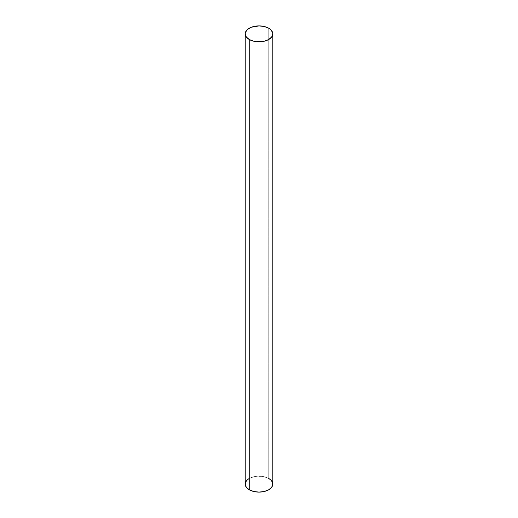 <?xml version="1.0" encoding="UTF-8"?>
<svg xmlns="http://www.w3.org/2000/svg" width="518" height="518" viewBox="0 0 518 518"><rect width="100%" height="100%" fill="white"/><g stroke="black" fill="none" stroke-linecap="round" stroke-linejoin="round"><path stroke-width="0.39" stroke-dasharray="2.59 1.94" d="M272.785 484.142A13.785 7.958 0 0 0 268.751 478.509L268.751 28.231L268.751 478.509A13.785 7.958 0 0 0 253.723 476.787A13.785 7.958 0 0 0 245.215 484.142M271.736 481.092L270.461 479.72M268.751 28.231L268.751 478.509L264.277 476.787L261.687 476.333L256.313 476.333L253.723 476.787L249.249 478.509L246.264 481.092M268.751 478.509A13.785 7.958 0 0 0 249.249 478.509"/><path stroke-width="0.78" d="M246.264 481.092L245.215 484.142A13.785 7.958 0 0 0 249.249 489.769L249.249 39.491A13.785 7.958 180 0 1 249.249 28.231A13.785 7.958 180 0 1 268.751 28.231A13.785 7.958 180 0 1 268.751 39.491A13.785 7.958 180 0 1 249.249 39.491L253.723 41.213L256.313 41.667L264.277 41.213L268.751 39.491L271.736 36.907L272.785 33.858L272.52 32.304L270.461 29.435L268.751 28.231L264.277 26.509L259 25.9L251.34 27.24L247.539 29.435L245.48 32.304L245.215 33.858L246.264 36.907L249.249 39.491A13.785 7.958 180 0 1 245.215 33.858A13.785 7.958 180 0 1 253.723 26.509A13.785 7.958 180 0 1 268.751 28.231A13.785 7.958 180 0 1 272.785 33.858A13.785 7.958 180 0 1 264.277 41.213A13.785 7.958 180 0 1 249.249 39.491L249.249 489.769A13.785 7.958 0 0 0 264.277 491.491A13.785 7.958 0 0 0 272.785 484.142L271.736 481.092M245.215 33.858L245.215 484.142L246.264 487.185L249.249 489.769L253.723 491.491L259 492.1L264.277 491.491L268.751 489.769L271.736 487.185L272.785 484.142L272.785 33.858M270.461 479.72L268.751 478.509A13.785 7.958 0 0 1 268.751 489.769A13.785 7.958 0 0 1 249.249 489.769L249.249 39.491M249.249 478.509A13.785 7.958 0 0 0 249.249 489.769"/></g></svg>
